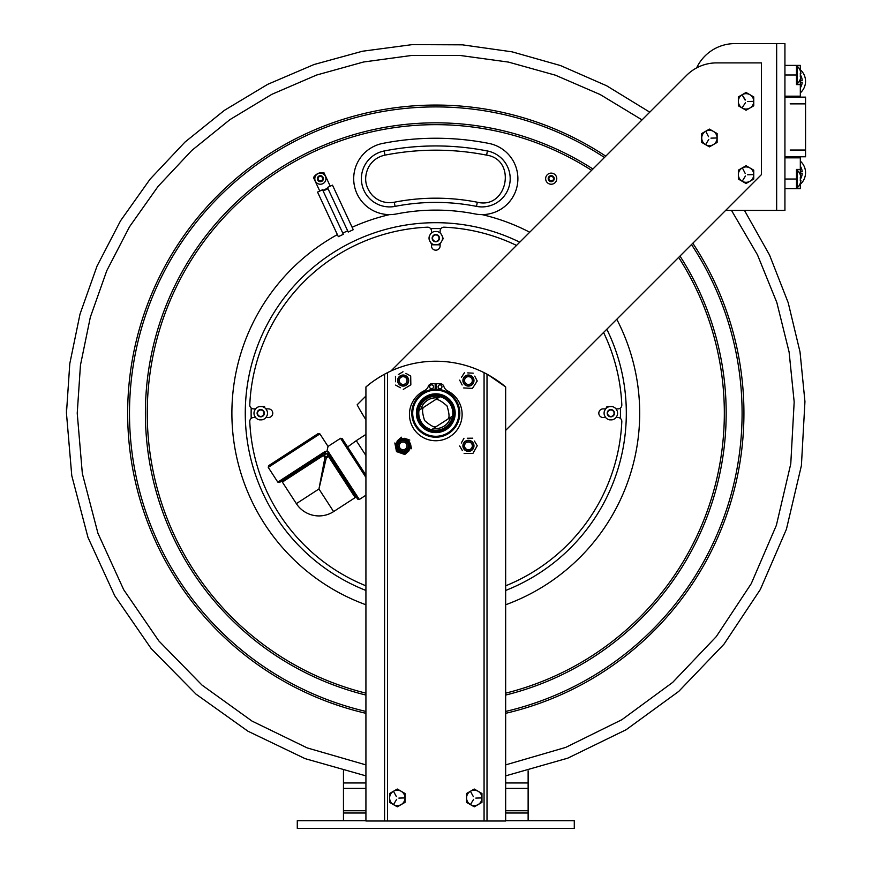 <?xml version="1.0" encoding="UTF-8"?>
<svg xmlns="http://www.w3.org/2000/svg" width="872" height="872" viewBox="0 0 872 872"><rect width="100%" height="100%" fill="white"/><g stroke="black" fill="none" stroke-linecap="round" stroke-linejoin="round"><path stroke-width="1.31" d="M365.924 820.705L297.287 820.705L297.287 828.4L574.288 828.4L574.288 820.705L505.662 820.705M365.924 813.009L343.459 813.009L343.459 770.815M505.662 810.753L528.127 810.753L528.127 813.009L528.127 810.753L528.127 813.009L505.662 813.009M343.459 810.753L365.924 810.753M528.127 770.815L528.127 810.753M343.459 820.705L343.459 813.009M528.127 820.705L528.127 813.009M438.049 397.981A15.391 15.391 0 0 0 420.969 409.066M433.537 428.425A15.391 15.391 0 0 0 450.617 417.35A15.369 15.369 0 0 1 433.558 428.414A15.369 15.369 0 0 0 450.584 417.372M421.002 409.044A15.369 15.369 0 0 1 438.027 398.003A15.369 15.369 0 0 0 427.422 400.313L425.601 401.709A15.369 15.369 0 0 0 421.002 409.044M263.333 411.268A3.226 3.226 0 0 0 257.774 411.933A3.226 3.226 0 0 0 261.131 416.413A3.226 3.226 0 0 0 263.333 411.268M614.073 413.208A3.226 3.226 0 0 0 609.223 410.407A3.226 3.226 0 0 0 609.223 416.009A3.226 3.226 0 0 0 614.073 413.208M439.019 238.154A3.226 3.226 0 0 0 434.18 235.364A3.226 3.226 0 0 0 434.18 240.955A3.226 3.226 0 0 0 439.019 238.154M251.125 413.208A184.668 184.668 0 0 1 251.201 408.02A184.668 184.668 0 0 0 251.201 418.386A184.668 184.668 0 0 1 251.125 413.208M430.605 228.617A184.668 184.668 0 0 1 440.97 228.617A184.668 184.668 0 0 0 430.605 228.606M620.384 408.02A184.668 184.668 0 0 1 620.384 418.386A184.668 184.668 0 0 0 620.384 408.02M245.272 413.208A190.521 190.521 0 0 1 519.756 242.187A190.521 190.521 0 0 0 245.272 413.208A190.521 190.521 0 0 0 365.924 590.453A190.521 190.521 0 0 1 245.272 413.208M606.814 329.235A190.521 190.521 0 0 1 505.662 590.453A190.521 190.521 0 0 0 606.814 329.235M439.423 238.045A3.63 3.63 0 0 1 434.082 241.359A3.63 3.63 0 0 1 433.875 235.069A3.63 3.63 0 0 1 439.423 238.045M614.335 414.178A3.63 3.63 0 0 1 609.866 416.707A3.63 3.63 0 0 1 607.348 412.227M417.797 411.126L417.252 411.475C413.088 413.23 426.517 433.929 429.809 430.844L430.354 430.485M440 396.716L419.018 410.331M453.789 415.29L454.334 414.941C458.498 413.186 445.069 392.476 441.766 395.572L441.221 395.921M423.759 407.333C421.939 408.379 422.201 412.761 424.555 420.489C430.659 425.798 434.55 427.825 436.251 426.582L452.568 416.086M447.827 419.083C449.647 418.037 449.385 413.655 447.02 405.916C440.927 400.619 437.036 398.58 435.335 399.823M431.575 429.7L436.251 426.582M415.65 426.266A24.002 24.002 0 0 0 457.179 424.119A24.002 24.002 0 0 0 434.55 389.228A24.002 24.002 0 0 0 415.65 426.266A24.002 24.002 0 0 0 448.851 433.351A24.002 24.002 0 0 0 455.936 400.139A24.002 24.002 0 0 0 422.724 393.065A24.002 24.002 0 0 0 415.65 426.266M421.514 422.473A17.015 17.015 0 0 0 450.955 420.947A17.015 17.015 0 0 0 434.91 396.215A17.015 17.015 0 0 0 421.514 422.473M420.598 423.062A18.116 18.116 0 0 1 434.856 395.114A18.116 18.116 0 0 1 451.925 421.438A18.116 18.116 0 0 1 420.598 423.062M448.35 432.577A23.086 23.086 0 0 1 412.739 414.407A23.086 23.086 0 0 1 446.279 392.64A23.086 23.086 0 0 1 448.35 432.577M419.519 423.759A19.391 19.391 0 0 0 453.069 422.015A19.391 19.391 0 0 0 434.79 393.839A19.391 19.391 0 0 0 419.519 423.759M466.182 375.843A48.167 48.167 0 0 1 467.359 376.824A48.167 48.167 0 0 0 466.182 375.843M472.166 381.631A48.167 48.167 0 0 1 473.158 382.808A48.167 48.167 0 0 0 472.166 381.631M473.158 443.597A48.167 48.167 0 0 1 472.166 444.775A48.167 48.167 0 0 0 473.158 443.597M467.359 449.581A48.167 48.167 0 0 1 466.182 450.573A48.167 48.167 0 0 0 467.359 449.581M405.404 450.573A48.167 48.167 0 0 1 404.216 449.581M399.42 444.775A48.167 48.167 0 0 1 398.428 443.597M398.428 382.808A48.167 48.167 0 0 1 399.42 381.631M404.216 376.824A48.167 48.167 0 0 1 405.404 375.843M403.137 375.331A50.009 50.009 0 0 0 400.815 377.456M400.041 378.23A50.009 50.009 0 0 0 397.915 380.541M397.915 445.865A50.009 50.009 0 0 0 400.041 448.175M400.815 448.96A50.009 50.009 0 0 0 403.137 451.086M468.449 451.086A50.009 50.009 0 0 0 470.76 448.96M471.545 448.175A50.009 50.009 0 0 0 473.67 445.865M473.67 380.541A50.009 50.009 0 0 0 471.545 378.23M470.76 377.456A50.009 50.009 0 0 0 468.449 375.331M401.011 375.788L399.659 376.66L401.011 375.788M381.064 376.159L383.244 374.916M488.146 374.797L505.662 386.961C500.79 382.71 494.566 378.448 487.012 374.175L484.069 372.649A107.725 107.725 0 0 0 387.506 372.649L387.8 372.508M384.574 374.175L384.574 821.01L387.506 821.01L387.506 372.649L384.574 374.175C377.009 378.448 370.796 382.71 365.924 386.961L371.232 382.71M372.399 381.849L376.126 379.255M376.214 379.2L379.876 376.868M484.069 372.649L484.069 821.01L387.506 821.01M435.172 388.748A24.471 24.471 0 0 1 436.403 388.748M408.685 445.854A5.537 5.537 0 0 1 400.379 450.65A5.537 5.537 0 0 1 400.379 441.058A5.537 5.537 0 0 1 408.685 445.854M473.976 380.563A5.537 5.537 0 0 1 465.67 385.359A5.537 5.537 0 0 1 465.67 375.767A5.537 5.537 0 0 1 473.976 380.563M408.685 380.563A5.537 5.537 0 0 1 400.379 385.359A5.537 5.537 0 0 1 400.379 375.767A5.537 5.537 0 0 1 408.685 380.563M473.976 445.854A5.537 5.537 0 0 1 465.67 450.65A5.537 5.537 0 0 1 465.67 441.058A5.537 5.537 0 0 1 473.976 445.854M484.069 821.01L487.012 821.01L487.012 374.175M505.662 386.961L505.662 821.01L487.012 821.01M384.574 821.01L365.924 821.01L365.924 386.961M390.939 371.003L686.613 75.33A42.477 42.477 0 0 1 716.653 62.893L761.441 62.893L761.441 174.607L505.662 430.387M365.924 396.03L357.149 404.804A212.365 212.365 0 0 0 365.924 419.715M406.843 442.148A5.232 5.232 0 0 1 404.499 450.9A5.232 5.232 0 0 1 398.09 444.502A5.232 5.232 0 0 1 406.843 442.148M472.134 442.148A5.232 5.232 0 0 1 469.79 450.9A5.232 5.232 0 0 1 463.381 444.502A5.232 5.232 0 0 1 472.134 442.148M472.134 376.857A5.232 5.232 0 0 1 469.79 385.62A5.232 5.232 0 0 1 463.381 379.211A5.232 5.232 0 0 1 472.134 376.857M406.843 376.857A5.232 5.232 0 0 1 404.499 385.62A5.232 5.232 0 0 1 398.09 379.211A5.232 5.232 0 0 1 406.843 376.857M435.172 390.133L435.172 383.724L431.945 383.724A3.848 3.848 0 0 0 428.316 386.296A7.695 7.695 0 0 1 424.381 390.689A26.334 26.334 0 0 0 415.083 430.692A26.334 26.334 0 0 0 456.143 431.128A26.334 26.334 0 0 0 447.696 390.939A7.695 7.695 0 0 1 443.848 386.405A3.848 3.848 0 0 0 440.186 383.724L436.403 383.724L436.403 390.133M429.634 386.797A1.918 1.918 0 0 1 432.523 385.13A1.918 1.918 0 0 1 432.523 388.465A1.918 1.918 0 0 1 429.634 386.797M438.104 386.797A1.918 1.918 0 0 1 440.981 385.13A1.918 1.918 0 0 1 440.981 388.465A1.918 1.918 0 0 1 438.104 386.797M365.924 475.164L342.249 438.66L347.623 446.944L356.277 440.665L365.924 455.522M350.609 490.587L351.678 489.966L357.618 499.133L328.068 453.571A1.232 1.036 147 0 1 328.548 452.034L325.256 451.336A1.232 1.036 57 0 1 325.06 452.928L279.509 482.478L325.06 452.928M325.757 457.07L324.33 454.868L326.52 453.451L327.948 455.642L325.757 457.07M328.493 456.492L355.166 497.607L333.605 511.592L318.945 488.996L326.302 457.909L328.493 456.492M318.945 488.996L296.36 503.645L282.365 482.085L323.479 455.424L324.907 457.615L318.945 488.996L323.316 466.03M290.441 476.853L289.951 476.101M330.412 459.435L331.404 458.716L328.068 453.571M326.891 451.543L328.025 446.42L319.904 433.896L318.193 433.537L268.62 465.692L318.193 433.537M325.256 451.336L277.797 482.118L279.509 482.478M342.249 438.66L340.549 438.3L365.924 477.42M326.924 451.565L328.253 451.729M472.918 453.418L477.235 445.756L472.918 453.418L464.122 453.516L472.918 453.418M474.433 441.036L477.235 445.756L474.433 441.036M462.433 450.671L459.642 445.952L462.433 450.671M461.266 443.063L463.959 438.278L461.266 443.063M467.272 438.245L472.755 438.191L467.272 438.245M410.843 384.835L410.69 376.039L410.843 384.835L403.3 389.359L410.843 384.835M405.894 373.38L410.69 376.039L405.894 373.38M400.401 387.746L395.605 385.086L400.401 387.746M395.55 381.773L395.452 376.29L395.55 381.773M398.297 374.589L402.995 371.766L398.297 374.589M472.439 388.389L477.224 381.01L472.439 388.389L463.664 387.942L472.439 388.389M474.728 376.126L477.224 381.01L474.728 376.126M462.149 384.999L459.653 380.116L462.149 384.999M461.452 377.336L464.427 372.736L461.452 377.336M467.741 372.9L473.213 373.172L467.741 372.9M409.251 447.968A6.464 6.464 0 0 1 398.264 450.083A6.464 6.464 0 0 1 401.927 439.51A6.464 6.464 0 0 1 409.251 447.968M410.123 448.273A7.39 7.39 0 0 0 401.752 438.594A7.39 7.39 0 0 0 397.567 450.693A7.39 7.39 0 0 0 410.123 448.273M396.498 451.609L404.815 454.486L396.498 451.609L394.831 442.976L396.498 451.609M408.957 450.9L404.815 454.486L408.957 450.9M397.338 440.807L401.48 437.21L397.338 440.807M404.619 438.3L409.796 440.088L404.619 438.3M410.418 443.347L411.464 448.731L410.418 443.347M407.028 380.563A3.88 3.88 0 0 0 401.207 377.195A3.88 3.88 0 0 0 401.207 383.92A3.88 3.88 0 0 0 407.028 380.563M407.028 445.854A3.88 3.88 0 0 0 401.207 442.486A3.88 3.88 0 0 0 401.207 449.211A3.88 3.88 0 0 0 407.028 445.854M472.319 380.563A3.88 3.88 0 0 0 466.498 377.195A3.88 3.88 0 0 0 466.498 383.92A3.88 3.88 0 0 0 472.319 380.563M472.319 445.854A3.88 3.88 0 0 0 466.498 442.486A3.88 3.88 0 0 0 466.498 449.211A3.88 3.88 0 0 0 472.319 445.854M389.62 802.382L397.316 806.818L389.62 802.382L389.62 793.487L397.316 789.04L405.011 793.487L405.011 802.382L397.316 806.818L405.011 802.382L405.011 793.487L397.316 789.04L389.62 793.487L389.62 802.382M389.62 797.934A7.695 7.695 0 0 1 397.316 790.239A7.695 7.695 0 0 1 405.011 797.934A7.695 7.695 0 0 1 397.316 805.619A7.695 7.695 0 0 1 389.62 797.934M396.422 796.67L393.708 791.667L396.422 796.67M396.684 799.341L393.708 804.191L396.684 799.341M398.864 798.087L404.553 797.934L398.864 798.087M466.575 802.382L474.27 806.818L466.575 802.382L466.575 793.487L474.27 789.04L481.954 793.487L481.954 802.382L474.27 806.818L481.954 802.382L481.954 793.487L474.27 789.04L466.575 793.487L466.575 802.382M466.575 797.934A7.695 7.695 0 0 1 474.27 790.239A7.695 7.695 0 0 1 481.954 797.934A7.695 7.695 0 0 1 474.27 805.619A7.695 7.695 0 0 1 466.575 797.934M473.365 796.67L470.651 791.667L473.365 796.67M473.627 799.341L470.651 804.191L473.627 799.341M475.807 798.087L481.497 797.934L475.807 798.087M475.022 213.934A203.089 203.089 0 0 0 396.564 213.934A35.937 35.937 0 0 1 354.37 185.616A35.937 35.937 0 0 1 382.688 143.422A274.953 274.953 0 0 1 488.898 143.422A35.937 35.937 0 0 1 517.216 185.616A35.937 35.937 0 0 1 475.022 213.934M323.141 190.979L328.014 188.701M332.472 185.137L353.247 229.707L348.233 232.039L327.447 187.469L332.472 185.137L330.237 186.172L323.97 172.743A10.006 10.006 0 0 0 313.517 177.615L319.773 191.055L322.564 189.747L343.35 234.317L338.325 236.661L317.55 192.091L319.773 191.055M322.869 190.401L327.752 188.123M317.55 192.091L322.564 189.747M325.234 181.387A5.559 5.559 0 0 0 320.297 173.114A5.559 5.559 0 0 0 315.599 181.529A5.559 5.559 0 0 0 325.234 181.387M317.746 177.212A3.019 3.019 0 0 0 320.416 181.692A3.019 3.019 0 0 0 322.967 177.136A3.019 3.019 0 0 0 317.746 177.212M555.192 182.553A5.559 5.559 0 0 0 552.576 173.288A5.559 5.559 0 0 0 545.861 180.199A5.559 5.559 0 0 0 555.192 182.553M549.044 176.58A3.019 3.019 0 0 0 550.472 181.605A3.019 3.019 0 0 0 554.112 177.855A3.019 3.019 0 0 0 549.044 176.58M553.513 178.607L554.036 178.444L553.153 177.43M551.278 180.984L551.442 181.507L552.456 180.624M548.902 178.749L548.379 178.913L549.262 179.926M551.137 176.373L550.973 175.85L549.96 176.733M551.889 180.886A2.311 2.311 0 0 1 548.957 178.171A2.311 2.311 0 0 1 552.772 176.983A2.311 2.311 0 0 1 551.889 180.886M552.074 181.474A2.921 2.921 0 0 0 553.197 176.536A2.921 2.921 0 0 0 548.357 178.03A2.921 2.921 0 0 0 552.074 181.474A2.921 2.921 0 0 0 553.197 176.536A2.921 2.921 0 0 0 548.357 178.03A2.921 2.921 0 0 0 552.074 181.474M322.487 177.757L322.139 176.449L321.714 176.798M321.299 180.798L322.259 180.014M318.258 179.61L319.032 180.559M319.446 176.569L318.149 176.918L318.498 177.343M321.833 180.471A2.311 2.311 0 0 1 318.095 179.043A2.311 2.311 0 0 1 321.201 176.525A2.311 2.311 0 0 1 321.833 180.471M738.355 179.054L746.051 183.502L738.355 179.054L738.355 170.16L746.051 165.724L753.746 170.16L753.746 179.054L746.051 183.502L753.746 179.054L753.746 170.16L746.051 165.724L738.355 170.16L738.355 179.054M738.355 174.607A7.695 7.695 0 0 1 746.051 166.923A7.695 7.695 0 0 1 753.746 174.607A7.695 7.695 0 0 1 746.051 182.303A7.695 7.695 0 0 1 738.355 174.607M745.146 173.354L742.65 168.405L745.146 173.354M745.418 176.024L742.432 180.875L745.418 176.024M747.587 174.771L753.288 174.607L747.587 174.771M701.731 142.43L709.427 146.877L701.731 142.43L701.731 133.536L709.427 129.1L717.122 133.536L717.122 142.43L709.427 146.877L717.122 142.43L717.122 133.536L709.427 129.1L701.731 133.536L701.731 142.43M701.731 137.983A7.695 7.695 0 0 1 709.427 130.288A7.695 7.695 0 0 1 717.122 137.983A7.695 7.695 0 0 1 709.427 145.679A7.695 7.695 0 0 1 701.731 137.983M708.522 136.73L706.015 131.781L708.522 136.73M708.794 139.4L705.808 144.251L708.794 139.4M710.963 138.136L716.653 137.983L710.963 138.136M745.146 100.106L742.377 95.31L745.418 99.953M738.355 101.359A7.695 7.695 0 0 1 746.051 93.664A7.695 7.695 0 0 1 753.746 101.359A7.695 7.695 0 0 1 746.051 109.055A7.695 7.695 0 0 1 738.355 101.359L738.355 96.912L746.051 92.476L753.746 96.912L753.746 105.806L746.051 110.243L738.355 105.806L746.051 110.243L753.746 105.806L753.746 96.912L746.051 92.476L738.355 96.912L738.355 105.806L738.355 101.359M745.418 102.765L742.377 107.419L745.418 102.765M747.587 101.512L753.288 101.359L747.587 101.512M616.024 417.535L617.965 417.535A3.848 3.848 0 0 1 621.812 421.558A186.205 186.205 0 0 1 505.662 585.81M605.659 417.535L603.152 417.535A4.327 4.327 0 0 1 598.824 413.208A4.327 4.327 0 0 1 603.152 408.881L605.659 408.881L606.999 406.559L612.024 406.559A6.758 6.758 0 0 1 616.003 408.859L617.965 408.881A3.848 3.848 0 0 0 621.812 404.859A186.205 186.205 0 0 0 603.588 332.472M440.12 232.977L440.12 231.036A3.848 3.848 0 0 1 444.142 227.189A186.205 186.205 0 0 1 516.529 245.414M440.12 243.343L440.12 245.85A4.327 4.327 0 0 1 435.793 250.177A4.327 4.327 0 0 1 431.466 245.85L431.466 243.343M431.466 232.977L431.466 231.036A3.848 3.848 0 0 0 427.444 227.189A186.205 186.205 0 0 0 249.774 404.859A3.848 3.848 0 0 0 253.621 408.881L255.561 408.881M265.906 408.859A6.758 6.758 0 0 0 261.927 406.559L259.562 406.559A6.758 6.758 0 0 0 255.583 408.859L254.395 410.908A6.758 6.758 0 0 0 254.395 415.508L255.583 417.557A6.758 6.758 0 0 0 259.562 419.857L261.927 419.857A6.758 6.758 0 0 0 265.906 417.557L267.094 415.508A6.758 6.758 0 0 0 267.094 410.908L265.906 408.859L268.434 408.881A4.327 4.327 0 0 1 272.762 413.208A4.327 4.327 0 0 1 268.434 417.535L265.916 417.535M255.561 417.535L253.621 417.535A3.848 3.848 0 0 0 249.774 421.558A186.205 186.205 0 0 0 365.924 585.81M464.634 376.977L465.343 378.208M468.929 384.41L469.637 385.653M401.938 385.653L402.657 384.41M406.243 378.208L406.952 376.977M257.109 413.208A3.63 3.63 0 0 0 262.559 416.347A3.63 3.63 0 0 0 262.559 410.058A3.63 3.63 0 0 0 257.109 413.208M261.927 406.559L264.587 406.559L261.927 406.559M429.438 235.865A6.758 6.758 0 0 0 429.438 240.454L430.626 242.514A6.758 6.758 0 0 0 434.605 244.803L431.956 244.803L430.626 242.514L431.956 244.803L436.981 244.803A6.758 6.758 0 0 0 440.96 242.514L439.63 244.803L436.981 244.803L439.63 244.803L442.148 240.454A6.758 6.758 0 0 0 442.148 235.865L440.96 233.805A6.758 6.758 0 0 0 436.981 231.505L434.605 231.505A6.758 6.758 0 0 0 430.626 233.805L429.438 235.865M432.163 238.154A3.63 3.63 0 0 0 437.613 241.304A3.63 3.63 0 0 0 437.613 235.015A3.63 3.63 0 0 0 432.163 238.154M442.148 240.454L443.467 238.154L442.148 240.454M605.68 408.859L606.999 406.559L609.659 406.559A6.758 6.758 0 0 0 605.68 408.859L604.492 410.908A6.758 6.758 0 0 0 604.492 415.508L605.68 417.557A6.758 6.758 0 0 0 609.659 419.857L612.024 419.857A6.758 6.758 0 0 0 616.003 417.557L617.191 415.508A6.758 6.758 0 0 0 617.191 410.908L616.003 408.859M607.206 413.208A3.63 3.63 0 0 0 612.656 416.347A3.63 3.63 0 0 0 612.656 410.058A3.63 3.63 0 0 0 607.206 413.208M776.658 43.6L784.931 43.6L784.931 210.414L776.658 210.414L776.658 43.6L734.922 43.6A42.325 42.325 0 0 0 696.619 67.907M784.931 63.602L784.931 65.389L800.322 65.389L800.322 70.785M725.635 210.414L776.658 210.414M800.322 73.521L800.322 74.087M800.322 75.897L800.322 76.464M800.322 78.938A11.783 11.783 0 0 0 800.91 76.464A11.783 11.783 0 0 1 800.322 78.938L800.322 79.101M800.278 70.948A11.783 11.783 0 0 1 800.91 73.521A11.783 11.783 0 0 0 800.278 70.948L800.343 70.85A11.881 11.881 0 0 0 797.172 66.174L797.172 83.81A11.881 11.881 0 0 0 800.343 79.134A11.881 11.881 0 0 1 800.322 79.199L800.322 84.595L796.474 84.595L796.474 65.389L784.931 65.389M784.931 96.171L800.322 96.171L800.322 84.595M800.322 183.229L800.322 188.625L796.474 188.625L796.474 169.419L800.322 169.419L800.322 157.843L784.931 157.843M800.322 169.419L800.322 174.814M800.278 174.967A11.783 11.783 0 0 1 800.91 177.55A11.783 11.783 0 0 0 800.278 174.967L800.322 175.087A11.783 11.783 0 0 1 800.91 177.55A11.783 11.783 0 0 0 800.322 175.087M800.322 177.55L800.322 178.117M800.322 179.926L800.322 180.493M784.931 188.625L796.474 188.625L784.931 188.625M790.163 150.039L805.554 150.039L790.163 150.039M790.163 103.866L805.554 103.866L790.163 103.866M784.931 97.141L805.554 97.141L805.554 156.775L784.931 156.775M800.91 76.464A11.783 11.783 0 0 1 800.278 79.047A11.783 11.783 0 0 0 800.91 76.464L800.278 76.464A9.832 5.701 -90 0 0 800.278 73.521L800.91 73.521M800.278 183.076A11.783 11.783 0 0 0 800.91 180.493A11.783 11.783 0 0 1 800.278 183.076L800.343 183.164A11.881 11.881 0 0 1 797.172 187.84L797.172 170.204A11.881 11.881 0 0 1 800.343 174.88M800.91 180.493L800.278 180.493A9.832 5.701 -90 0 0 800.278 177.55L800.91 177.55M800.322 92.868A15.391 15.391 0 0 0 800.322 69.749M786.163 96.171A15.391 15.391 0 0 0 794.163 96.171M800.322 80.388L802.207 80.388A12.077 12.077 0 0 0 800.343 74.807M800.322 82.23L802.207 82.23A12.077 12.077 0 0 1 800.322 87.854A12.077 12.077 0 0 0 802.207 82.23L800.322 82.23M800.322 184.265A15.391 15.391 0 0 0 800.322 161.146M794.163 157.843A15.391 15.391 0 0 0 786.163 157.843M802.207 171.784A12.077 12.077 0 0 0 800.322 166.171A12.077 12.077 0 0 1 802.207 171.784L800.322 171.784L802.207 171.784M800.322 173.626L802.207 173.626L800.322 173.626M800.343 179.207A12.077 12.077 0 0 0 802.207 173.626M528.127 788.397L505.662 788.397M365.924 788.397L343.459 788.397M343.459 782.958L365.924 782.958M505.662 782.958L528.127 782.958M365.924 604.765A203.906 203.906 0 0 1 337.377 234.623M352.114 227.265A203.906 203.906 0 0 1 389.566 214.61M482.02 214.61A203.906 203.906 0 0 1 529.718 232.225M616.777 319.283A203.906 203.906 0 0 1 505.662 604.765M365.924 693.164A288.545 288.545 0 0 1 297.407 160.012A288.545 288.545 0 0 1 591.598 170.345M678.656 257.404A288.545 288.545 0 0 1 505.662 693.164M365.924 695.06A290.376 290.376 0 0 1 296.709 158.301A290.376 290.376 0 0 1 592.927 169.015M679.986 256.074A290.376 290.376 0 0 1 505.662 695.06M365.924 711.432A306.301 306.301 0 0 1 290.594 143.509A306.301 306.301 0 0 1 604.438 157.505M691.485 244.563A306.301 306.301 0 0 1 505.662 711.432M365.924 713.318A308.143 308.143 0 0 1 289.886 141.798A308.143 308.143 0 0 1 605.768 156.186M692.815 243.234A308.143 308.143 0 0 1 505.662 713.318M365.924 495.209L359.329 499.493L328.548 452.034M277.797 482.118L268.26 467.392L319.904 433.896M477.322 202.228C507.417 209.672 517.27 159.652 486.598 155.129C452.732 148.523 418.854 148.523 384.988 155.129C377.696 156.72 372.213 160.753 368.518 167.239C363.668 177.517 364.997 186.935 372.486 195.492C378.612 201.388 385.871 203.645 394.264 202.228C421.95 196.832 449.636 196.832 477.322 202.228L476.504 206.381A210.784 210.784 0 0 0 395.081 206.381A28.242 28.242 0 0 1 361.924 184.134A28.242 28.242 0 0 1 384.171 150.976A267.257 267.257 0 0 1 487.415 150.976A28.242 28.242 0 0 1 509.662 184.134A28.242 28.242 0 0 1 476.504 206.381M486.598 155.129L487.415 150.976M384.988 155.129L384.171 150.976M394.264 202.228L395.081 206.381M797.172 74.992L784.931 74.992M797.172 179.022L784.931 179.022M365.924 764.897L307.206 747.914L252.052 721.111L202.064 685.141L158.824 640.92L123.715 589.745L97.936 533.261L82.339 473.54L77.227 413.208L80.453 365.172L90.328 317.201L106.787 270.669L129.525 226.753L158.05 186.434L191.753 150.496L229.925 119.628L271.813 94.34L316.612 75.036L363.515 62.01L411.682 55.459L460.274 55.481L508.441 62.086L555.344 75.166L600.165 94.536L642.054 119.9M731.499 210.414L757.485 254.864L776.832 302.508L789.106 352.037L794.174 401.948L790.773 463.817L776.374 525.304L751.25 583.651L716.261 636.615L672.65 682.416L621.899 719.694L565.666 747.424L505.662 764.886M365.924 775.873L305.091 758.64L247.921 731.194L196.069 694.188L151.183 648.605L114.733 595.761L87.963 537.37L71.766 475.622L66.457 413.208L69.793 363.613L80.017 314.084L97.043 266.069L120.565 220.747L150.082 179.163L184.929 142.125L224.409 110.341L267.715 84.333L314.018 64.528L362.48 51.23L412.227 44.625L462.4 44.832L512.104 51.84L560.478 65.553L606.65 85.772L649.782 112.172M744.47 210.414L769.551 255.071L788.19 302.66L800.027 351.983L804.943 401.611L801.401 465.594L786.435 529.195L760.33 589.494L724 644.168L678.743 691.398L626.118 729.733L567.825 758.139L505.662 775.862M66.501 407.126L66.446 413.208M356.277 440.665L365.924 434.409M296.36 503.645A26.934 26.934 0 0 0 333.605 511.592M319.49 458.007L318.999 457.266M359.329 499.493L357.618 499.133M340.549 438.3L328.025 446.42M268.26 467.392L268.62 465.692M342.783 233.097L347.656 230.818M805.554 150.039L805.554 156.775"/></g></svg>
